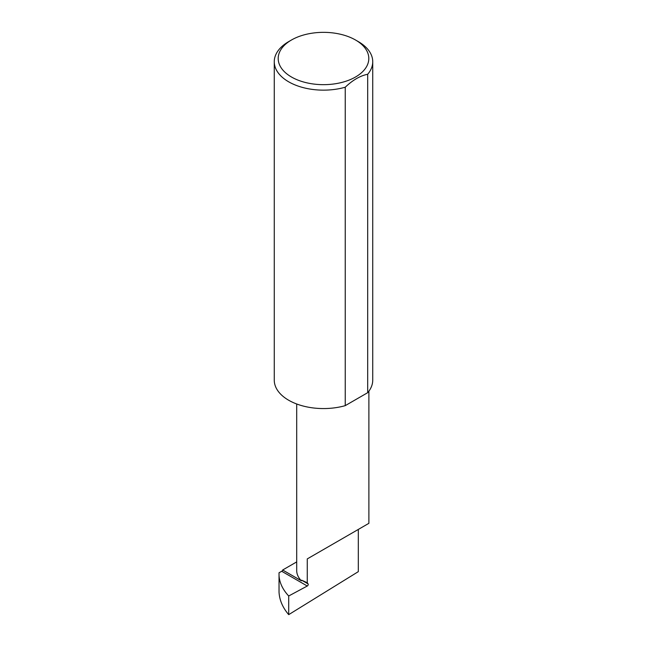 <?xml version="1.0" encoding="UTF-8"?>
<svg xmlns="http://www.w3.org/2000/svg" width="647" height="647" viewBox="0 0 647 647"><rect width="100%" height="100%" fill="white"/><g stroke="black" fill="none" stroke-linecap="round" stroke-linejoin="round"><path stroke-width="0.97" d="M288.699 595.992L288.699 614.65L358.317 571.649L358.317 529.432L307.268 558.903L307.268 582.745L308.109 583.934A1.31 0.76 -60 0 1 308.101 585.025A1.31 0.76 -60 0 1 307.268 586.02L288.699 595.992C282.682 589.514 279.455 582.672 279.035 575.474L279.035 572.749L281.744 571.285L307.268 586.02M296.698 561.903L282.666 570.007L301.405 580.828A36.095 20.841 180 0 1 296.698 570.541L296.698 403.987M301.405 580.828L301.623 580.189L307.268 582.745M358.317 41.618L355.535 40.009A45.298 26.155 180 0 1 355.535 77.001A45.298 26.155 180 0 1 291.465 77.001A45.298 26.155 180 0 1 291.465 40.009A45.298 26.155 180 0 1 355.535 40.009L358.317 41.618A49.237 28.428 0 0 1 372.737 61.724L372.737 380.137A49.237 28.428 0 0 1 367.682 392.689L345.239 405.645A49.237 28.428 0 0 1 288.683 400.242A49.237 28.428 0 0 1 274.263 380.137L274.263 61.724A49.237 28.428 0 0 0 288.683 81.821A49.237 28.428 0 0 0 345.239 87.224L345.239 405.645M291.465 40.009L288.683 41.618A49.237 28.428 0 0 0 274.263 61.724M288.699 614.65C282.682 607.598 279.455 600.084 279.035 592.118L279.035 575.474M282.666 570.007A1.31 0.76 -60 0 1 281.744 571.285M345.239 87.224C352.752 80.058 360.225 75.739 367.682 74.276A49.237 28.428 0 0 0 372.737 61.724M367.682 74.276L367.682 392.689M307.268 558.903L358.317 529.432C376.861 518.724 366.809 524.523 358.317 529.432L368.887 523.326L368.887 391.16M301.623 580.189L308.109 583.934"/></g></svg>
